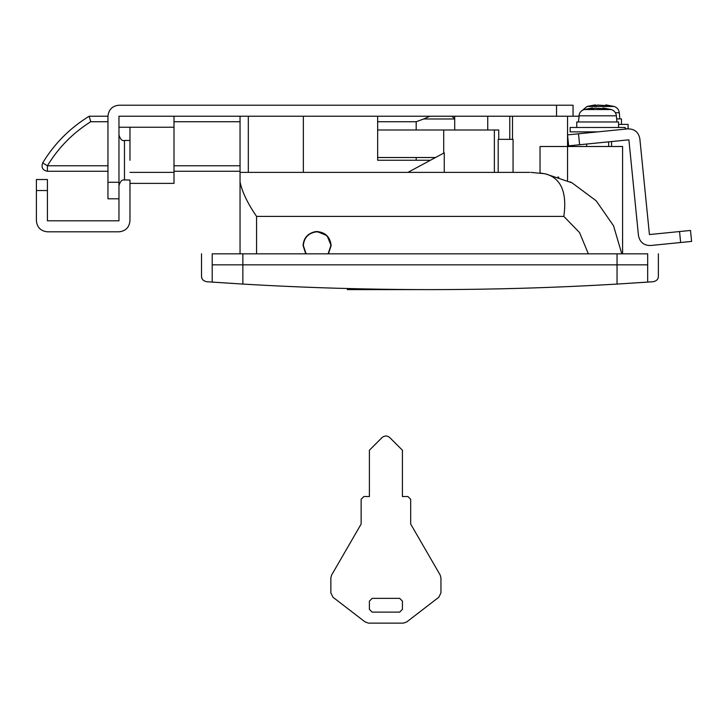 <?xml version="1.0" encoding="UTF-8"?>
<svg xmlns="http://www.w3.org/2000/svg" width="728" height="728" viewBox="0 0 728 728"><rect width="100%" height="100%" fill="white"/><g stroke="black" fill="none" stroke-linecap="round" stroke-linejoin="round"><path stroke-width="1.09" d="M576.758 127.473L576.758 121.967L618.582 121.967L618.582 127.473M597.67 131.877L570.151 131.877L570.151 127.473L625.188 127.473L625.188 129.129M591.391 108.144L592.446 107.935L592.446 108.681L594.785 108.144L591.3 109.027L588.033 109.027L591.391 108.144L591.391 109M603.949 108.144L607.316 109.027L594.776 108.144L602.902 108.681L602.902 107.935L603.949 108.144L603.949 109M303.349 245.573L306.106 253.826L303.349 245.573C304.004 237.838 308.226 233.269 316.034 231.859C324.806 232.141 329.757 236.718 330.867 245.573L328.119 253.826M316.034 231.859C324.806 232.141 329.757 236.718 330.867 245.573M616.671 118.901L621.485 118.901L621.485 124.406M618.582 124.406L628.091 124.406L628.091 128.811L625.188 128.811M594.294 105.078L595.349 104.868L595.349 105.615L597.688 105.078L594.203 105.96L590.936 105.96L594.294 105.078L594.294 105.933M606.852 105.078L610.219 105.96L597.679 105.078L605.805 105.615L605.805 104.868L606.852 105.078L606.852 105.933M648.712 282.036L647.683 282.109L647.683 264.837L212.203 264.837L212.203 253.826C197.971 253.826 197.971 253.826 212.203 253.826L647.683 253.826C661.925 253.826 661.925 253.826 647.683 253.826L647.683 264.837C661.925 264.837 661.925 264.837 647.683 264.837C661.925 264.837 661.925 264.837 647.683 264.837L212.203 264.837C197.971 264.837 197.971 264.837 212.203 264.837C197.971 264.837 197.971 264.837 212.203 264.837L212.203 282.109L242.861 284.075C367.585 291.455 492.31 291.455 617.035 284.075L653.253 281.718C656.665 280.944 658.367 279.115 658.367 276.231L658.367 253.826M424.442 289.608L347.383 289.608L347.383 288.534M377.659 129.984L416.189 129.984L416.189 121.731L423.687 118.983L454.709 118.983L423.687 118.983L429.948 116.225L377.659 116.225L377.659 160.26L430.421 160.26M89.18 116.225L90.745 121.731C72.827 132.987 58.377 147.666 47.411 165.766L47.411 171.271C42.643 170.297 41.068 167.513 42.688 162.926C54.418 143.607 69.915 128.037 89.18 116.225L107.953 116.225C108.654 109.591 112.321 105.915 118.964 105.223L573.054 105.223L573.054 116.225L556.538 116.225L556.538 105.223M129.966 172.372L174.001 172.372L174.001 116.225L240.049 116.225L240.049 182.027C242.224 192.101 247.729 203.558 256.565 216.398L256.565 253.826M240.049 171.271L174.001 171.271M107.953 171.271L47.411 171.271M377.659 157.512L435.526 157.512M443.707 153.108L443.707 129.984L416.189 129.984M451.824 129.984C455.546 121.658 455.546 121.658 451.824 129.984M440.14 574.947L440.95 577.823L440.95 592.901L438.802 597.26L406.661 621.994L403.303 623.132L368.523 623.132L364.974 621.839L333.014 597.26L330.867 592.901L330.867 577.823L331.604 575.065L361.143 524.06L361.143 499.29L363.891 496.532L369.396 496.532L369.396 450.223L381.973 437.655C384.539 435.517 387.132 435.49 389.753 437.555L402.42 450.223L402.42 496.532L407.926 496.532L410.683 499.29L410.683 524.06L440.14 574.947L440.95 577.823M399.672 612.121L372.154 612.121L369.396 609.372L369.396 601.119L372.154 598.361L399.672 598.361L402.42 601.119L402.42 609.372L399.672 612.121M407.926 496.532L410.683 499.29M381.973 437.655C384.539 435.517 387.132 435.49 389.753 437.555M361.143 499.29L363.891 496.532M330.867 577.823L331.604 575.065M333.014 597.26L330.867 592.901M368.523 623.132L364.974 621.839M406.661 621.994L403.303 623.132M440.95 592.901L438.802 597.26M315.37 231.65C307.726 233.369 303.621 238.011 303.076 245.573L305.76 253.826L303.076 245.573C303.621 238.011 307.726 233.369 315.37 231.65C324.606 231.568 329.866 236.218 331.149 245.573C330.221 237.046 325.507 232.369 316.989 231.54L317.108 231.54M315.952 231.586L316.989 231.54C325.507 232.369 330.221 237.046 331.149 245.573L328.464 253.826L331.149 245.573L327.036 235.654L317.062 231.54M303.076 245.573C303.74 237.683 308.053 233.024 316.007 231.586C308.053 233.024 303.74 237.683 303.076 245.573L305.76 253.826M346.555 288.506L356.984 288.77M419.719 289.589L421.585 289.598M424.624 289.598L425.261 289.608M431.222 289.608L429.793 289.608M568.641 145.846L567.549 134.889L578.505 133.797L579.597 144.745L568.641 145.846L586.659 144.044L586.659 146.501M691.6 241.414L680.644 242.506L679.552 231.549L690.508 230.458L691.6 241.414M650.523 245.518C643.852 245.482 639.83 242.196 638.474 235.663C639.83 242.196 643.852 245.482 650.523 245.518L680.644 242.506M679.552 231.549L649.431 234.562L639.839 138.72C638.529 132.132 634.507 128.847 627.791 128.865L578.505 133.797M579.597 144.745L628.892 139.822L638.474 235.663M286.068 105.223L297.388 105.223M275.83 105.223L254.272 105.223M540.03 105.223L518.463 105.223M129.966 160.26C129.966 185.813 129.966 185.813 129.966 160.26L129.966 127.236M107.953 198.79L107.953 182.273L118.964 182.273L118.964 198.79L107.953 198.79M118.964 182.273L118.964 116.225L556.538 116.225M107.953 182.273L107.953 116.225C108.654 109.591 112.321 105.915 118.964 105.223M174.001 116.225L118.964 116.225L118.964 127.236L174.001 127.236M174.001 172.372L174.001 183.374L129.966 183.374L129.966 180.071L124.47 179.907M47.411 179.525L47.411 190.536L36.4 190.536L36.4 179.525L47.411 179.525M36.4 190.536L36.4 220.802C37.101 227.445 40.768 231.113 47.411 231.813L118.964 231.813C125.598 231.113 129.266 227.445 129.966 220.802L129.966 183.374M118.964 198.79L118.964 220.802L47.411 220.802L47.411 190.536M47.411 231.813C40.768 231.113 37.101 227.445 36.4 220.802M129.966 220.802C129.266 227.445 125.598 231.113 118.964 231.813M444.262 172.372L444.262 152.807L407.926 172.372L303.349 172.372L303.349 116.225M248.312 116.225L248.312 172.372L240.049 172.372L529.547 172.372M498.744 139.348L498.744 129.984L443.707 129.984L471.225 129.984M513.058 172.372L513.058 139.348L498.189 139.348L498.189 172.372M529.729 172.372L529.147 172.372M588.342 253.826L579.561 232.596L563.827 216.398C567.239 192.183 561.006 177.969 545.135 173.764L530.876 172.39M602.657 284.894C614.55 284.229 614.55 284.229 602.657 284.894M611.575 284.393L609.536 284.502M609.081 284.53L603.412 284.848M541.559 173.209L540.03 173.018L540.03 146.501L622.586 146.501L622.586 253.826M567.549 116.225L567.549 180.671M509.755 116.225L509.755 139.348M578.906 116.225L573.054 116.225M558.849 177.25L557.93 176.95M542.751 173.382L540.03 173.018M571.462 182.546L570.097 181.873M545.135 173.764L571.999 182.828L596.187 200.792L613.549 225.807L621.803 253.826M240.049 253.826L240.049 172.372M201.538 276.594L201.838 278.069M242.861 253.826L242.861 284.075L206.643 281.718C203.23 280.944 201.519 279.115 201.519 276.231L201.519 253.826M647.683 282.109L617.035 284.075L617.035 253.826M430.394 289.608L425.425 289.608M579.142 115.807L578.405 121.967M579.37 115.807L616.398 115.807C615.961 112.658 614.232 110.574 611.229 109.546L602.902 107.935M584.42 109.546L611.229 109.546M615.397 112.74L619.3 112.74C618.855 109.591 617.135 107.507 614.132 106.479L605.805 104.868M587.323 106.479L614.132 106.479M42.688 162.926L47.411 165.766L107.953 165.766M416.189 121.731L377.659 121.731M240.049 121.731L174.001 121.731M107.953 121.731L90.745 121.731M174.001 165.766L240.049 165.766M416.189 160.26L416.189 157.512M129.966 140.449L124.47 140.449L124.47 179.043M494.367 129.984L494.367 172.372M563.827 216.398L256.565 216.398M608.681 146.501L608.681 141.842M586.659 132.978L586.659 131.877M616.935 121.967L616.398 115.807M592.446 107.935L584.111 109.546C581.108 110.574 579.388 112.658 578.942 115.807M611.584 146.501L611.584 141.551M619.837 118.901L619.3 112.74M595.349 104.868L587.014 106.479L582.555 110.201M454.709 118.983L451.961 116.225M124.47 140.449C122.204 141.232 120.366 139.403 118.964 134.944M124.47 180.071C122.204 179.288 120.366 181.117 118.964 185.576M487.742 116.225L487.742 129.984M454.709 129.984L454.709 116.225M512.503 139.348L512.503 116.225"/></g></svg>
